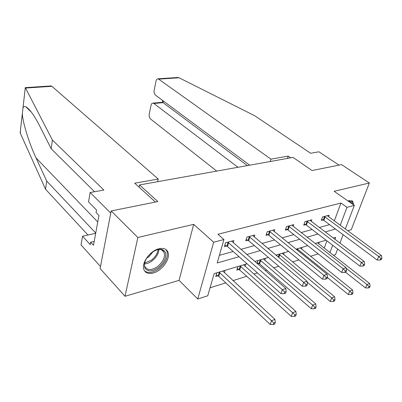 <?xml version="1.0" encoding="UTF-8"?>
<svg xmlns="http://www.w3.org/2000/svg" width="402" height="402" viewBox="0 0 402 402"><rect width="100%" height="100%" fill="white"/><g stroke="black" fill="none" stroke-linecap="round" stroke-linejoin="round"><path stroke-width="0.6" d="M153.227 273.013C162.242 270.817 171.051 258.059 167.8 251.823C166.282 248.823 163.343 247.798 158.986 248.758C150.122 250.652 141.022 263.345 143.941 269.687C145.479 273.053 148.574 274.159 153.227 273.013M353.735 204.975L352.725 201.312L349.092 200.628L348.016 200.98M247.079 263.772L214.135 273.611L207.744 295.787L197.744 299.008L213.663 242.225L223.949 239.532L217.196 262.973L239.054 256.697M179.071 280.37L193.658 224.356L137.856 237.492L111.193 210.949L100.098 268.516L125.022 296.279L179.071 280.37L197.744 299.008M347.65 230.743L351.273 229.678L369.368 183L334.142 191.287L354.348 205.402L345.313 229.024M337.645 249.064L335.509 254.642L333.399 255.32M210.045 287.802L225.763 282.872M232.974 280.611L246.722 276.3M253.808 274.079L257.461 272.933M265.179 270.511L266.667 270.049M273.631 267.863L278.767 266.25M292.515 261.938L298.977 259.913M310.52 256.29L318.188 253.888M137.856 237.492L125.022 296.279M111.193 210.949L157.845 201.563L139.529 184.935L293.058 157.408L312.047 170.543L341.504 164.619L369.368 183M139.529 184.935L139.067 187.146M324.193 248.16L326.911 240.838M318.635 243.838L319.213 242.26L315.103 243.486M301.5 249.059L302.098 247.371L296.018 249.185M283.566 254.531L284.179 252.717L277.063 254.843L276.732 255.838M264.772 260.275L265.41 258.325L257.948 260.551L257.029 263.421M257.526 263.853L258.843 263.456M245.059 266.31L245.717 264.204L237.889 266.541L236.788 270.124L238.914 269.481M224.361 272.662L225.04 270.375L216.809 272.832L215.748 276.491L217.979 275.817M334.303 220.934L340.946 203.045L217.924 234.255L223.949 239.532M219.391 255.35L233.17 251.506M240.858 249.361L254.406 245.587M261.963 243.476L274.586 239.954M282.023 237.883L293.797 234.597M301.108 232.557L312.098 229.492M319.294 227.487L329.56 224.623M328.555 216.708L329.102 215.211L322.555 216.954L321.298 220.427L323.077 219.944M311.264 221.412L311.831 219.809L304.972 221.633L303.741 225.17L305.6 224.668M293.153 226.346L293.736 224.623L286.546 226.537L285.34 230.145L287.289 229.617M274.154 231.527L274.762 229.673L267.214 231.678L266.029 235.361L268.079 234.808M254.205 236.984L254.833 234.974L246.898 237.085L245.748 240.843L247.898 240.26M233.23 242.733L233.879 240.547L225.532 242.768L224.416 246.607L226.683 245.994M193.658 224.356L213.663 242.225M340.946 203.045L347.001 207.326L354.348 205.402M334.931 239.321L335.685 237.321L333.248 238.049M326.067 240.195L315.083 243.471M307.776 245.652L296.003 249.17M288.561 251.391L275.928 255.159M268.355 257.421L254.788 261.471M329.911 252.612L332.685 245.265M343.132 234.718L339.926 243.099M340.228 225.286L347.001 207.326M246.753 254.486L260.305 250.592M267.873 248.421L280.501 244.793M287.938 242.657L299.716 239.275M307.027 237.18L318.012 234.024M325.203 231.959L335.464 229.014M325.092 216.899L323.836 220.366L377.202 260.049L378.699 256.466L324.334 216.482M380.82 258.566L380.217 259.999L381.297 259.617L381.9 258.19L380.82 258.566L378.699 256.466L381.397 255.536L327.349 215.678M323.836 220.366L321.706 219.301M377.202 260.049L380.217 259.999M381.9 258.19L381.397 255.536M345.489 272.174L365.524 287.948L366.956 284.531L369.639 283.51L317.474 242.778M346.207 268.315L366.956 284.531L369.031 286.576L368.453 287.943L369.528 287.531L370.101 286.164L369.031 286.576M369.639 283.51L370.101 286.164M368.453 287.943L365.524 287.948M348.373 201.231C350.122 201.075 351.202 201.829 351.604 203.487M349.921 202.312L348.941 201.628M352.785 204.311L351.665 200.638M152.062 252.34C158.584 248.23 163.061 248.29 165.488 252.526C166.609 257.637 164.207 262.702 158.272 267.722C151.931 271.858 147.444 271.888 144.805 267.827C143.504 262.692 145.921 257.526 152.062 252.34M144.986 266.561C147.343 270.516 151.519 270.536 157.509 266.621C163.192 261.823 165.383 257.044 164.076 252.29C162.745 249.702 160.172 248.928 156.358 249.979M146.695 258.064L148.911 256.762L153.147 251.597M144.514 270.812C148.082 273.561 152.82 272.903 158.72 268.832C165.78 262.858 168.488 256.923 166.845 251.029L165.775 249.436M290.686 157.83L288.194 156.102L270.968 159.147L158.157 78.797C157.117 78.787 156.403 79.561 156.021 81.129L154.162 90.113C153.85 92.339 154.328 94.043 155.594 95.229L249.672 165.187M270.968 159.147L270.244 161.498M177.252 77.526L179.061 77.772L254.742 115.761L310.62 153.262L318.902 151.79L339.022 165.116M162.227 102.279L163.041 102.641L153.871 103.495L153.006 103.138C152.031 103.133 151.368 103.867 151.016 105.324L149.222 114.002C148.921 116.158 149.388 117.841 150.624 119.052L216.728 171.091M153.871 103.495L237.954 167.287M288.194 156.102L287.46 158.408M163.388 101.023L163.041 102.641L247.376 165.599M50.732 85.953L51.883 86.299L25.547 88.063L25.276 87.812M94.55 191.729L51.17 148.745L40.059 126.695C34.286 115.394 29.527 108.756 25.788 106.786C24.487 106.289 23.562 106.6 23.02 107.731L22.361 113.48C22.492 121.565 28.778 142.529 36.054 157.946L46.692 181.041L95.731 233.054M51.17 148.745L52.381 140.012L103.877 190.071L90.138 192.518L110.766 213.145L100.485 266.511L81.038 244.929L82.551 236.22L90.244 244.617L90.681 242.215L93.485 245.265L98.957 215.492L96.058 212.522L96.51 209.995L88.52 201.844L90.138 192.518M25.547 88.063L52.381 140.012M95.681 233.321L82.551 236.22M20.361 130.926L20.376 133.358L45.552 189.252L46.692 181.041M45.552 189.252L87.988 235.019M157.659 181.684L158.252 179.046L51.883 86.299M155.408 202.05L134.735 183.196L158.252 179.046M94.194 241.411L90.681 242.215M307.605 221.567L306.369 225.1L359.875 266.099L361.358 262.446L306.837 221.135M363.539 264.596L362.941 266.054L364.071 265.657L364.669 264.199L363.539 264.596L361.358 262.446L364.197 261.471L309.992 220.296M306.369 225.1L304.158 223.979M359.875 266.099L362.941 266.054M364.669 264.199L364.197 261.471M289.279 226.462L288.063 230.065L341.665 272.455L343.127 268.732L288.5 226.014M345.363 270.938L344.77 272.425L345.966 272.008L346.554 270.521L345.363 270.938L343.127 268.732L346.112 267.702L291.812 225.135M288.063 230.065L285.762 228.879M341.665 272.455L344.77 272.425M346.554 270.521L346.112 267.702M327.354 277.521L348.323 294.535L349.735 291.053L352.554 289.988L300.274 247.913M297.148 248.848L349.735 291.053L351.866 293.153L351.293 294.545L352.418 294.113L352.991 292.721L351.866 293.153M352.554 289.988L352.991 292.721M351.293 294.545L348.323 294.535M307.128 282.073L330.258 301.455L331.655 297.907L334.615 296.782L282.274 253.29M278.998 254.265L331.655 297.907L333.836 300.058L333.273 301.475L334.454 301.023L335.017 299.606L333.836 300.058M334.615 296.782L335.017 299.606M333.273 301.475L330.258 301.455M270.049 231.592L268.858 235.27L322.494 279.154L323.937 275.35L269.265 231.135M326.228 277.611L325.65 279.134L326.906 278.692L327.484 277.174L326.228 277.611L323.937 275.35L327.082 274.264L272.737 230.21M268.858 235.27L266.461 234.014M322.494 279.154L325.65 279.134M327.484 277.174L327.082 274.264M249.848 236.984L248.687 240.738L302.289 286.209L303.706 282.325L249.054 236.512M306.058 284.651L305.49 286.204L306.811 285.737L307.384 284.189L306.058 284.651L303.706 282.325L307.022 281.184L252.707 235.537M248.687 240.738L246.19 239.406M302.289 286.209L305.49 286.204M307.384 284.189L307.022 281.184M228.597 242.652L227.477 246.486L280.958 293.656L282.345 289.691L227.798 242.165M284.762 292.078L284.204 293.666L285.606 293.174L286.164 291.591L284.762 292.078L282.345 289.691L285.847 288.485L231.642 241.14M227.477 246.486L224.864 245.069M280.958 293.656L284.204 293.666M286.164 291.591L285.847 288.485M257.275 262.652L259.602 263.923L311.269 308.726L312.64 305.108L315.756 303.932L263.411 258.923M259.973 259.948L312.64 305.108L314.877 307.319L314.324 308.761L315.57 308.284L316.123 306.842L314.877 307.319M315.756 303.932L316.123 306.842M314.324 308.761L311.269 308.726M237.25 268.616L239.677 269.963L291.279 316.384L292.621 312.696L295.902 311.455L243.622 264.828M240.014 265.908L292.621 312.696L294.917 314.962L294.375 316.434L295.686 315.932L296.229 314.459L294.917 314.962M295.902 311.455L296.229 314.459M294.375 316.434L291.279 316.384M216.216 274.878L218.753 276.31L270.204 324.454L271.516 320.695L274.978 319.384L222.839 271.033M219.045 272.164L271.516 320.695L273.873 323.022L273.345 324.525L274.727 323.992L275.259 322.489L273.873 323.022M274.978 319.384L275.259 322.489M273.345 324.525L270.204 324.454M324.57 216.593L323.314 220.06M158.926 249.506C158.574 253.757 156.247 257.587 151.946 261.004C149.433 262.828 146.981 263.787 144.594 263.888M144.68 263.003L151.328 260.245C155.298 257.124 157.539 253.572 158.051 249.587M179.061 77.772L158.956 79.119M25.301 87.726L23.02 107.731M22.361 113.48L20.165 132.755M97.766 221.984L36.054 157.946M307.078 221.251L305.842 224.783M288.747 226.135L287.536 229.738M297.023 249.994L297.385 248.964M297.51 250.386L297.897 249.285M278.305 257.149L279.234 254.386M278.792 257.561L279.752 254.717M269.511 231.256L268.325 234.929M249.305 236.637L248.15 240.386M228.055 242.295L226.934 246.124M259.084 263.576L260.215 260.069M259.602 263.923L260.737 260.411M239.16 269.611L240.26 266.034M239.677 269.963L240.783 266.385M218.231 275.948L219.296 272.3M218.753 276.31L219.819 272.662M352.725 201.312L351.891 200.729M348.433 201.221L349.795 202.171M161.679 249.949L164.076 252.29M153.006 103.138L162.393 102.264M162.313 102.254L162.684 100.505M177.98 77.48L158.157 78.797M31.366 112.128L25.788 106.786M51.149 85.927L25.205 87.656M20.155 132.72L22.361 113.394M22.999 107.771L25.286 87.716"/></g></svg>
